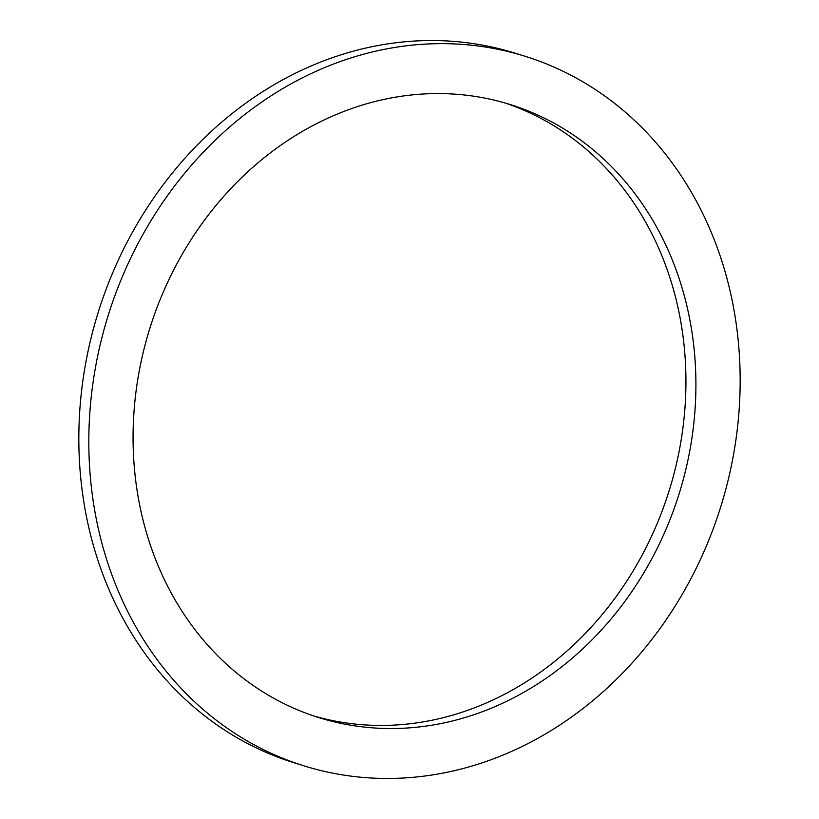 <?xml version="1.0" encoding="UTF-8"?>
<svg xmlns="http://www.w3.org/2000/svg" width="819" height="819" viewBox="0 0 819 819"><rect width="100%" height="100%" fill="white"/><g stroke="black" fill="none" stroke-linecap="round" stroke-linejoin="round"><path stroke-width="1.23" d="M690.693 445.72A321.109 277.272 107.3 0 0 510.002 104.474A321.109 277.272 107.3 0 0 138.278 376.392A321.109 277.272 107.3 0 0 318.98 717.639A321.109 277.272 107.3 0 0 690.693 445.72M314.005 716.031A321.109 277.272 107.3 0 0 680.722 442.608A321.109 277.272 107.3 0 0 504.995 102.969M525.02 56.255L515.038 53.153A371.611 320.874 107.3 0 0 84.869 367.833A371.611 320.874 107.3 0 0 293.98 762.745L303.962 765.847A371.611 320.874 107.3 0 0 734.131 451.167A371.611 320.874 107.3 0 0 525.02 56.255A371.611 320.874 107.3 0 0 94.85 370.946A371.611 320.874 107.3 0 0 303.962 765.847"/></g></svg>
